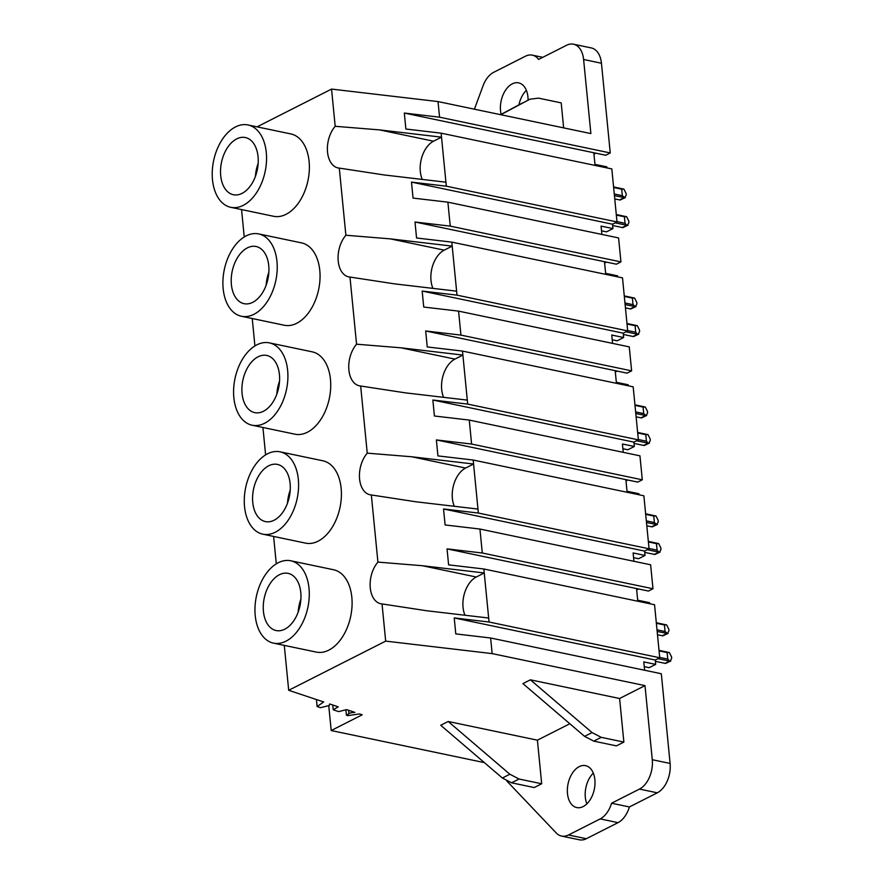 <?xml version="1.0" encoding="UTF-8"?>
<svg xmlns="http://www.w3.org/2000/svg" width="884" height="884" viewBox="0 0 884 884"><rect width="100%" height="100%" fill="white"/><g stroke="black" fill="none" stroke-linecap="round" stroke-linejoin="round"><path stroke-width="1.33" d="M441.127 133.164L446.321 186.192L617.01 221.939L611.816 168.921L441.127 133.164L405.878 129.031L404.308 113.053L439.558 117.185L438.022 101.572L590.877 133.583L583.606 59.493A23.371 14.63 -78.2 0 0 573.462 44.2A23.371 14.63 -78.2 0 0 566.534 45.283L538.632 59.427A23.371 14.63 -78.2 0 0 532.323 55.151A23.371 14.63 -78.2 0 0 525.394 56.233L493.703 72.3A23.371 14.63 -78.2 0 0 483.018 85.892L474.41 109.196M257.056 126.854L331.544 89.085L438.022 101.572M331.544 89.085L335.191 126.29L379.579 129.904L441.514 137.164L433.547 141.208A24.155 15.116 -78.2 0 0 422.265 179.419M335.191 126.29A24.155 15.116 -78.2 0 0 327.456 151.164A24.155 15.116 -78.2 0 0 338.019 167.927A24.155 15.116 -78.2 0 0 339.29 168.104L383.999 174.933L445.934 182.203M284.283 645.386L288.692 690.293L385.678 641.121L492.156 653.607L645 685.619L652.27 759.71L670.105 763.444L661.309 673.741L490.62 637.994L455.779 633.905L454.221 617.927L489.051 622.016L488.664 618.015L426.729 610.756L382.032 603.927L385.678 641.121M382.032 603.927A24.155 15.116 101.8 0 1 380.761 603.739A24.155 15.116 101.8 0 1 370.186 586.976A24.155 15.116 101.8 0 1 377.921 562.102L422.309 565.716L484.244 572.976L488.664 618.015M339.29 168.104L345.876 235.243A24.155 15.116 101.8 0 0 338.141 260.117A24.155 15.116 101.8 0 0 348.705 276.88A24.155 15.116 101.8 0 0 349.976 277.057L356.561 344.196A24.155 15.116 101.8 0 0 348.815 369.07A24.155 15.116 101.8 0 0 359.39 385.833A24.155 15.116 101.8 0 0 360.661 386.01L367.247 453.149A24.155 15.116 101.8 0 0 359.501 478.023A24.155 15.116 101.8 0 0 370.076 494.786A24.155 15.116 101.8 0 0 371.346 494.963L377.921 562.102M241.553 209.574L244.238 236.978M252.238 318.527L254.923 345.931M262.924 427.48L265.609 454.884M273.609 536.433L276.294 563.848M290.737 560.776L333.555 569.749A42.067 26.332 101.8 0 1 351.998 606.689A42.067 26.332 101.8 0 1 328.782 650.149A42.067 26.332 101.8 0 1 316.317 652.094L273.488 643.132A42.067 26.332 -78.2 0 0 285.963 641.176A42.067 26.332 -78.2 0 0 309.179 597.717A42.067 26.332 -78.2 0 0 290.737 560.776A42.067 26.332 -78.2 0 0 278.272 562.732A42.067 26.332 -78.2 0 0 255.056 606.192A42.067 26.332 -78.2 0 0 273.488 643.132M280.051 451.823L322.881 460.796A42.067 26.332 101.8 0 1 341.312 497.736A42.067 26.332 101.8 0 1 318.096 541.185A42.067 26.332 101.8 0 1 305.632 543.141L262.813 534.168A42.067 26.332 -78.2 0 0 275.278 532.223A42.067 26.332 -78.2 0 0 298.494 488.764A42.067 26.332 -78.2 0 0 280.051 451.823A42.067 26.332 -78.2 0 0 267.587 453.779A42.067 26.332 -78.2 0 0 244.371 497.228A42.067 26.332 -78.2 0 0 262.813 534.168M269.377 342.87L312.196 351.832A42.067 26.332 101.8 0 1 330.627 388.772A42.067 26.332 101.8 0 1 307.411 432.232A42.067 26.332 101.8 0 1 294.947 434.188L252.128 425.215A42.067 26.332 -78.2 0 0 264.592 423.27A42.067 26.332 -78.2 0 0 287.808 379.811A42.067 26.332 -78.2 0 0 269.377 342.87A42.067 26.332 -78.2 0 0 256.901 344.815A42.067 26.332 -78.2 0 0 233.685 388.275A42.067 26.332 -78.2 0 0 252.128 425.215M248.006 124.964L290.825 133.926A42.067 26.332 101.8 0 1 309.267 170.866A42.067 26.332 101.8 0 1 286.051 214.326A42.067 26.332 101.8 0 1 273.576 216.282L230.757 207.309A42.067 26.332 -78.2 0 0 243.233 205.353A42.067 26.332 -78.2 0 0 266.449 161.905A42.067 26.332 -78.2 0 0 248.006 124.964A42.067 26.332 -78.2 0 0 235.542 126.909A42.067 26.332 -78.2 0 0 212.326 170.369A42.067 26.332 -78.2 0 0 230.757 207.309M258.692 233.917L301.51 242.879A42.067 26.332 101.8 0 1 319.953 279.819A42.067 26.332 101.8 0 1 296.737 323.279A42.067 26.332 101.8 0 1 284.261 325.235L241.442 316.262A42.067 26.332 -78.2 0 0 253.907 314.317A42.067 26.332 -78.2 0 0 277.123 270.858A42.067 26.332 -78.2 0 0 258.692 233.917A42.067 26.332 -78.2 0 0 246.216 235.862A42.067 26.332 -78.2 0 0 223 279.322A42.067 26.332 -78.2 0 0 241.442 316.262M583.606 59.493L601.451 63.239L610.247 152.943L439.558 117.185M610.247 152.943L605.717 155.241L404.308 113.053M606.954 167.905L606.855 166.866L594.954 164.369L593.816 152.744M601.529 230.812L606.501 231.851L612.955 228.58L601.065 226.083L601.882 234.426M617.01 221.939L612.535 224.216L612.955 228.58M446.321 186.192L411.48 182.104L413.049 198.093L447.89 202.171L450.243 226.138L414.994 222.006L416.563 237.995L451.812 242.128L452.199 246.117L390.264 238.857L345.876 235.243M612.535 224.216L411.48 182.104M316.428 699.553L317.113 706.537L323.666 701.962L288.692 690.293M500.797 114.721L529.936 99.196L538.577 98.146L561.196 102.887L563.649 127.882M528.068 100.146A21.426 13.404 -78.2 0 0 518.621 82.864A21.426 13.404 -78.2 0 0 512.267 83.847A21.426 13.404 -78.2 0 0 501.129 114.345M484.366 762.616L331.191 730.538L328.76 705.686M345.876 709.797L346.406 715.2L347.699 715.631L359.578 713.941L362.186 714.813L331.191 730.538M348.605 710.283L348.937 713.609L346.406 715.2M348.937 713.609A4.442 1.558 -5.6 0 1 353.456 712.537L353.39 711.885M332.76 705.001L333.224 709.786L338.671 711.609L346.594 709.62L354.849 712.371A2.453 0.862 -5.6 0 1 353.456 712.537M317.113 706.537L320.527 707.675L329.268 705.498L329.644 703.962L338.24 706.824L333.224 709.786M500.532 114.666L522.864 102.787M601.451 63.239A23.371 14.63 -78.2 0 0 591.297 47.935L573.462 44.2M593.949 154.103L595.805 153.164M447.89 202.171L618.579 237.929L620.115 253.542L620.933 261.896L450.243 226.138M617.64 276.858L617.529 275.819L605.639 273.322L604.501 261.708L616.391 264.194L620.933 261.896M604.634 263.056L606.49 262.117M460.929 335.102L458.575 311.124L629.264 346.882L631.618 370.849L460.929 335.102L425.679 330.97L427.248 346.948L462.487 351.081L462.884 355.07L400.949 347.81L356.561 344.196M628.314 385.811L628.215 384.772L616.325 382.275L615.187 370.661L627.076 373.147L631.618 370.849M615.319 372.009L617.176 371.07M471.603 444.055L469.26 420.077L639.95 455.835L642.292 479.802L471.603 444.055L436.364 439.923L437.934 455.901L473.172 460.034L473.57 464.023L411.635 456.763L367.247 453.149M638.999 494.764L638.9 493.725L627.01 491.228L625.861 479.614L637.762 482.1L642.292 479.802M625.994 480.973L627.85 480.023M482.288 553.008L479.935 529.041L650.624 564.788L652.978 588.755L482.288 553.008L447.05 548.876L448.608 564.854L483.857 568.987L484.244 572.976L476.277 577.02A24.155 15.116 -78.2 0 0 464.995 615.242M649.685 603.717L649.585 602.678L637.684 600.192L636.546 588.567L648.447 591.053L652.978 588.755M636.679 589.926L638.535 588.987M506.93 781.113L556.268 833.004A23.371 14.63 -78.2 0 0 561.55 836.065A23.371 14.63 -78.2 0 0 568.478 834.982L600.181 818.904L618.015 822.65A23.371 14.63 -78.2 0 0 629.408 806.959L657.298 792.815A23.371 14.63 -78.2 0 0 670.105 763.444M618.015 822.65L586.324 838.717L568.478 834.982M561.55 836.065L579.396 839.8A23.371 14.63 -78.2 0 0 586.324 838.717M526.367 90.323A21.426 13.404 -78.2 0 0 518.941 104.865M593.319 773.102A21.426 13.404 -78.2 0 0 586.877 803.854M236.713 138.899A29.216 18.288 -78.2 0 0 220.591 169.076A29.216 18.288 -78.2 0 0 233.398 194.734A29.216 18.288 -78.2 0 0 242.05 193.375A29.216 18.288 -78.2 0 0 258.172 163.197A29.216 18.288 -78.2 0 0 245.376 137.539A29.216 18.288 -78.2 0 0 236.713 138.899M490.62 637.994L492.156 653.607M541.682 783.765L534.201 787.545L511.582 782.815L502.377 778.019L440.718 725.278L448.199 721.488L509.847 774.229L519.052 779.025L541.682 783.765L537.406 740.173L448.199 721.488M537.406 740.173L569.826 723.742M623.872 742.085L616.402 745.875L593.772 741.135L584.567 736.35L522.919 683.608L530.389 679.818L592.037 732.56L601.242 737.344L623.872 742.085L619.596 698.504L530.389 679.818M619.596 698.504L645 685.619M483.857 568.987L654.547 604.733L659.74 657.762L489.051 622.016M659.74 657.762L655.265 660.039L454.221 617.927M655.265 660.039L655.685 664.392L643.795 661.906L644.613 670.249M657.298 792.815L639.464 789.081A23.371 14.63 -78.2 0 0 652.27 759.71M600.181 818.904A23.371 14.63 -78.2 0 0 611.562 803.224L639.464 789.081M579.219 766.638A21.426 13.404 -78.2 0 0 567.395 788.76A21.426 13.404 -78.2 0 0 576.788 807.578A21.426 13.404 -78.2 0 0 583.131 806.584A21.426 13.404 -78.2 0 0 594.954 784.451A21.426 13.404 -78.2 0 0 585.562 765.643A21.426 13.404 -78.2 0 0 579.219 766.638M479.935 529.041L445.105 524.952L443.536 508.974L478.377 513.052L477.979 509.062L416.044 501.803L371.346 494.963M644.259 666.624L649.232 667.663L655.685 664.392M629.408 806.959L611.562 803.224M636.546 588.567L447.05 548.876M279.443 574.711A29.216 18.288 -78.2 0 0 263.322 604.888A29.216 18.288 -78.2 0 0 276.128 630.546A29.216 18.288 -78.2 0 0 284.781 629.187A29.216 18.288 -78.2 0 0 300.903 599.009A29.216 18.288 -78.2 0 0 288.107 573.362A29.216 18.288 -78.2 0 0 279.443 574.711M451.812 242.128L622.502 277.874L627.695 330.903L457.006 295.146L422.165 291.057L423.734 307.046L458.575 311.124M432.95 288.383A24.155 15.116 -78.2 0 1 444.232 250.161L452.199 246.117L457.006 295.146M627.695 330.903L623.209 333.169L422.165 291.057M456.619 291.156L394.684 283.886L349.976 277.057M612.203 339.765L617.176 340.804L623.64 337.533L611.75 335.036L612.568 343.379M623.209 333.169L623.64 337.533M604.501 261.708L414.994 222.006M247.398 247.852A29.216 18.288 -78.2 0 0 231.276 278.029A29.216 18.288 -78.2 0 0 244.072 303.687A29.216 18.288 -78.2 0 0 252.736 302.328A29.216 18.288 -78.2 0 0 268.858 272.15A29.216 18.288 -78.2 0 0 256.051 246.492A29.216 18.288 -78.2 0 0 247.398 247.852M462.487 351.081L633.176 386.827L638.381 439.856L467.691 404.099L432.851 400.021L434.42 415.999L469.26 420.077M443.635 397.336A24.155 15.116 -78.2 0 1 454.917 359.114L462.884 355.07L467.691 404.099M638.381 439.856L633.894 442.122L432.851 400.021M467.293 400.109L405.358 392.85L360.661 386.01M622.889 448.718L627.861 449.757L634.325 446.486L622.424 443.989L623.242 452.332M633.894 442.122L634.325 446.486M615.187 370.661L425.679 330.97M258.084 356.804A29.216 18.288 -78.2 0 0 241.962 386.982A29.216 18.288 -78.2 0 0 254.758 412.64A29.216 18.288 -78.2 0 0 263.421 411.281A29.216 18.288 -78.2 0 0 279.543 381.103A29.216 18.288 -78.2 0 0 266.736 355.445A29.216 18.288 -78.2 0 0 258.084 356.804M473.172 460.034L643.861 495.78L649.066 548.809L478.377 513.052M454.321 506.289A24.155 15.116 -78.2 0 1 465.592 468.067L473.57 464.023L477.979 509.062M649.066 548.809L644.58 551.086L443.536 508.974M633.574 557.671L638.546 558.71L645.011 555.439L633.11 552.942L633.927 561.285M644.58 551.086L645.011 555.439M625.861 479.614L436.364 439.923M268.758 465.757A29.216 18.288 -78.2 0 0 252.636 495.935A29.216 18.288 -78.2 0 0 265.443 521.593A29.216 18.288 -78.2 0 0 274.106 520.234A29.216 18.288 -78.2 0 0 290.228 490.056A29.216 18.288 -78.2 0 0 277.421 464.409A29.216 18.288 -78.2 0 0 268.758 465.757M258.172 163.297A29.216 18.288 -78.2 0 0 255.454 176.27M268.858 272.25A29.216 18.288 -78.2 0 0 266.139 285.234M279.532 381.203A29.216 18.288 -78.2 0 0 276.814 394.187M290.217 490.156A29.216 18.288 -78.2 0 0 287.499 503.14M300.903 599.109A29.216 18.288 -78.2 0 0 298.184 612.093M616.336 215.077L624.402 216.768L625.043 223.298L616.977 221.608M613.629 187.474L621.695 189.165L622.336 195.695L614.269 194.005M612.656 225.519L622.844 227.63L628.071 225.166L627.474 225.276L628.944 222.492L628.8 221.033L626.634 216.724L624.402 216.768M615.231 222.845L626.778 225.265L625.043 223.298M616.281 214.536L626.634 216.724M614.435 195.651L624.767 197.673L622.336 195.695M614.756 198.922L620.137 200.027L625.375 197.563L624.767 197.673L626.237 194.889L626.093 193.43L623.927 189.121L621.695 189.165M613.584 186.933L623.927 189.121M627.021 324.03L635.088 325.721L635.729 332.251L627.662 330.561M624.314 296.427L632.38 298.118L633.021 304.648L624.955 302.969M623.342 334.472L633.53 336.583L638.756 334.119L638.16 334.229L639.629 331.445L639.486 329.986L637.32 325.677L635.088 325.721M625.916 331.798L637.463 334.218L635.729 332.251M626.966 323.489L637.32 325.677M625.121 304.604L635.452 306.637L633.021 304.648M625.441 307.875L630.822 308.98L636.049 306.516L635.452 306.637L636.922 303.842L636.778 302.383L634.613 298.085L632.38 298.118M624.259 295.886L634.613 298.085M637.707 432.983L645.773 434.674L646.414 441.204L638.347 439.525M634.999 405.38L643.066 407.071L643.707 413.613L635.64 411.922M634.027 443.425L644.215 445.536L649.442 443.072L648.845 443.193L650.315 440.398L650.171 438.95L648.005 434.641L645.773 434.674M636.602 440.751L648.149 443.171L646.414 441.204M637.651 432.442L648.005 434.641M635.795 413.557L646.138 415.591L643.707 413.613M636.126 416.839L641.508 417.933L646.734 415.469L646.138 415.591L647.607 412.795L647.464 411.347L645.298 407.038L643.066 407.071M634.944 404.839L645.298 407.038M648.392 541.936L656.447 543.627L657.088 550.168L649.033 548.478M645.685 514.333L653.751 516.024L654.392 522.566L646.326 520.875M644.701 552.389L654.889 554.489L660.127 552.025L659.519 552.146L661 549.351L660.856 547.903L658.679 543.594L656.447 543.627M647.276 549.715L658.834 552.135L657.088 550.168M648.337 541.395L658.679 543.594M646.48 522.51L656.812 524.543L654.392 522.566M646.801 525.792L652.193 526.886L657.42 524.433L656.812 524.543L658.293 521.748L658.149 520.3L655.983 515.991L653.751 516.024M645.629 513.792L655.983 515.991M659.066 650.889L667.133 652.58L667.774 659.121L659.707 657.431M656.37 623.286L664.425 624.977L665.066 631.519L657.011 629.828M655.387 661.342L665.575 663.442L670.812 660.989L670.205 661.099L671.674 658.304L671.531 656.856L669.365 652.547L667.133 652.58M657.961 658.668L669.519 661.088L667.774 659.121M659.022 650.348L669.365 652.547M657.166 631.463L667.497 633.496L665.066 631.519M657.486 634.745L662.867 635.839L668.105 633.386L667.497 633.496L668.967 630.701L668.834 629.253L666.658 624.944L664.425 624.977M656.315 622.745L666.658 624.944M433.547 141.208L379.579 129.904M476.277 577.02L422.309 565.716M584.567 736.35L592.037 732.56M502.377 778.019L509.847 774.229M511.582 782.815L519.052 779.025M593.772 741.135L601.242 737.344M444.232 250.161L390.264 238.857M454.917 359.114L400.949 347.81M465.592 468.067L411.635 456.763M622.303 227.542L626.778 225.265M619.596 199.939L624.071 197.662M632.977 336.495L637.463 334.218M630.281 308.892L634.756 306.615M643.663 445.448L648.149 443.171M640.955 417.845L645.442 415.579M654.348 554.401L658.834 552.135M651.641 526.798L656.127 524.532M665.033 663.354L669.519 661.088M662.326 635.751L666.812 633.485M542.765 57.327L532.323 55.151"/></g></svg>
